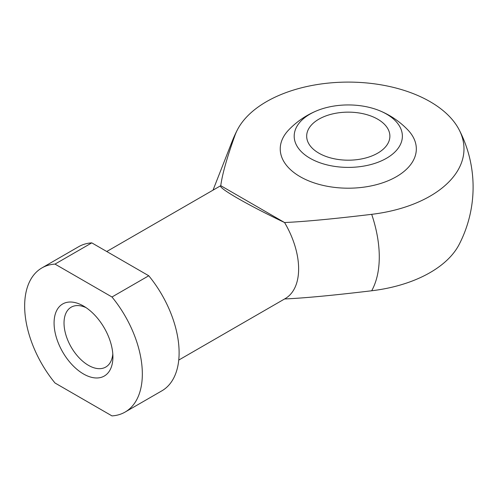 <?xml version="1.0" encoding="UTF-8"?>
<svg xmlns="http://www.w3.org/2000/svg" width="498" height="498" viewBox="0 0 498 498"><rect width="100%" height="100%" fill="white"/><g stroke="black" fill="none" stroke-linecap="round" stroke-linejoin="round"><path stroke-width="0.75" d="M112.803 353.91A34.567 19.957 60 0 1 105.757 367.063A34.567 19.957 60 0 1 88.47 365.351A34.567 19.957 60 0 1 65.885 334.886A34.567 19.957 60 0 1 71.189 307.185A34.567 19.957 60 0 1 86.098 307.664M377.702 119.184A41.608 24.022 0 0 0 332.359 113.974A41.608 24.022 0 0 0 306.675 136.172A41.608 24.022 0 0 0 348.283 160.188A41.608 24.022 0 0 0 389.884 136.172A41.608 24.022 0 0 0 377.702 119.184M284.563 298.968C304.222 298.103 333.262 295.37 371.689 290.77A115.71 66.807 0 0 0 459.156 244.456A124.817 124.817 0 0 0 459.162 129.81M237.409 129.785A124.817 124.817 0 0 0 232.068 141.575A107.419 62.02 60 0 1 234.963 135.394A115.71 66.807 180 0 1 237.409 129.791A115.71 66.807 180 0 1 348.289 82.102A115.71 66.807 180 0 1 459.156 129.804A115.71 66.807 180 0 1 371.689 214.333C333.262 218.933 304.222 221.666 284.563 222.531L220.763 185.692C217.464 187.547 247.425 204.846 284.563 222.531A65.008 37.537 -120 0 1 285.167 298.632L178.751 360.073M234.963 135.394C226.988 157.58 222.257 174.344 220.763 185.692A65.008 37.537 60 0 0 220.16 186.028L106.746 251.509M288.828 129.804A68.045 39.286 0 0 0 300.163 176.69A68.045 39.286 0 0 0 389.28 180.264A68.045 39.286 0 0 0 407.731 129.797A82.587 82.587 0 0 0 379.619 110.712M91.788 242.868L55.01 264.102L111.982 296.995L148.759 275.761L91.788 242.868A83.216 48.045 60 0 0 78.665 246.703L41.888 267.936A83.216 48.045 60 0 1 55.01 264.102M83.496 373.973A41.608 24.022 -120 0 0 112.915 356.985A41.608 24.022 -120 0 0 83.496 306.027A41.608 24.022 -120 0 0 54.077 323.015A41.608 24.022 -120 0 0 83.496 373.973M111.982 296.995A83.216 48.045 60 0 1 125.104 412.064A83.216 48.045 60 0 1 111.982 415.898L55.01 383.006A83.216 48.045 60 0 1 41.888 267.936M125.104 412.064L161.875 390.83A83.216 48.045 -120 0 0 148.759 275.761M386.529 114.086A54.095 31.231 0 0 0 379.65 110.724A54.095 31.231 0 0 0 316.996 110.693A54.095 31.231 0 0 0 305.977 155.631A54.095 31.231 0 0 0 384.319 159.46A54.095 31.231 0 0 0 386.529 114.086M371.689 214.333A107.419 62.02 60 0 1 379.277 256.937A107.419 62.02 60 0 1 371.689 290.77M213.026 190.149L232.068 141.575M316.996 110.693A82.587 82.587 0 0 0 288.821 129.804"/></g></svg>
